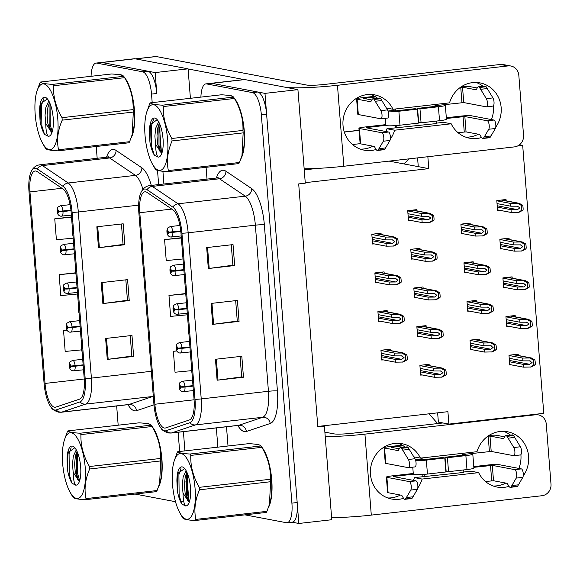 <?xml version="1.0" encoding="UTF-8"?>
<svg xmlns="http://www.w3.org/2000/svg" width="580" height="580" viewBox="0 0 580 580"><rect width="100%" height="100%" fill="white"/><g stroke="black" fill="none" stroke-linecap="round" stroke-linejoin="round"><path stroke-width="0.87" d="M409.386 158.811L403.854 163.915L389.086 161.117L428.787 168.635L305.247 182.664M324.409 426.206L331.774 519.731L298.83 523.472L264.98 93.373L297.924 89.639L305.283 183.164L298.693 183.911L317.825 426.952L324.409 426.206L322.726 425.887L447.912 411.677L448.891 424.096L438.371 422.11L437.639 412.844L438.371 422.11L442.7 422.979M264.98 93.373L211.888 83.317A21.105 7.047 -96.5 0 0 211.156 83.288A21.105 7.047 -96.5 0 1 211.888 83.317L257.774 92.01A21.105 7.047 -96.5 0 1 266.626 114.311L297.177 502.534A21.105 7.047 -96.5 0 1 292.356 522.138L287.086 522.732A21.105 7.047 -96.5 0 0 291.907 503.128L261.355 114.912A21.105 7.047 -96.5 0 0 252.503 92.611L206.618 83.919A21.105 7.047 -96.5 0 0 205.886 83.89A21.105 7.047 -96.5 0 0 200.898 97.106M297.924 89.639L244.832 79.576A21.105 7.047 -96.5 0 0 244.1 79.547L205.886 83.89M291.994 522.174L298.83 523.472M317.782 426.445L322.726 425.887M429.229 365.618L429.127 364.298L419.898 365.349L420.674 375.122L422.138 374.955M509.182 239.504L509.073 238.184L499.851 239.236L500.62 249.001L502.084 248.835M512.22 278.175L512.118 276.856L502.896 277.9L503.665 287.673L505.129 287.506M515.265 316.839L515.163 315.52L505.941 316.571L506.71 326.344L508.174 326.177M518.31 355.511L518.208 354.192L508.979 355.236L509.748 365.008L511.212 364.842M426.184 326.953L426.083 325.634L416.861 326.678L417.629 336.451L419.093 336.284M423.146 288.282L423.037 286.962L413.815 288.013L414.584 297.786L416.048 297.62M420.101 249.618L419.992 248.298L410.771 249.342L411.539 259.115L413.003 258.948M506.137 200.839L506.036 199.52L496.806 200.564L497.575 210.337L499.039 210.17M417.056 210.946L416.955 209.626L407.726 210.678L408.494 220.444L409.959 220.284M390.282 350.537L390.18 349.218L380.959 350.262L381.727 360.035L383.191 359.868M473.28 263.088L473.171 261.769L463.949 262.812L464.718 272.586L466.182 272.419M476.318 301.752L476.216 300.433L466.994 301.484L467.763 311.257L469.227 311.09M479.363 340.424L479.261 339.104L470.032 340.148L470.808 349.921L472.272 349.755M387.244 311.866L387.135 310.546L377.913 311.59L378.682 321.363L380.147 321.197M384.199 273.195L384.09 271.875L374.868 272.926L375.637 282.699L377.101 282.532M470.235 224.417L470.126 223.097L460.904 224.148L461.673 233.921L463.137 233.755M381.154 234.53L381.053 233.211L371.824 234.255L372.592 244.028L374.057 243.861M519.433 144.826L522.689 145.442L543.772 413.33L448.891 424.096M522.689 145.442L517.476 146.037M427.851 156.716L428.787 168.635M418.267 166.641L417.578 157.883L418.267 166.641M352.488 144.536L360.144 143.666L352.488 144.536M429.04 413.815L437.639 423.56M537.718 414.018L537.776 414.765M155.143 72.572L156.788 93.51A21.105 7.047 -96.5 0 0 147.936 71.202L102.051 62.509A21.105 7.047 -96.5 0 0 101.319 62.481A21.105 7.047 -96.5 0 1 102.051 62.509L155.143 72.572L188.087 68.831L134.995 58.776A21.105 7.047 -96.5 0 0 134.263 58.747L96.048 63.082A21.105 7.047 -96.5 0 0 91.06 76.306M188.928 501.852L187.347 481.726A21.105 7.047 -96.5 0 1 186.608 495.349M184.918 450.892L183.403 431.65L184.918 450.892M163.908 183.99L162.915 171.288L163.908 183.99M161.472 153.004L159.442 127.179L161.472 153.004M217.862 447.151L216.347 427.917M190.407 98.303L188.087 68.831M182.156 501.374L183.795 501.678M268.33 507.717A33.763 11.274 -96.5 0 0 271.462 476.905A33.763 11.274 -96.5 0 0 261.718 447.042M259.579 445.099A33.763 11.274 -96.5 0 0 257.571 444.236A33.763 11.274 -96.5 0 0 256.404 444.186A33.763 11.274 -96.5 0 0 255.889 444.28M240.874 158.869A33.763 11.274 -96.5 0 0 244.006 128.057A33.763 11.274 -96.5 0 0 234.262 98.194M232.123 96.244A33.763 11.274 -96.5 0 0 230.115 95.381A33.763 11.274 -96.5 0 0 228.948 95.337A33.763 11.274 -96.5 0 0 228.433 95.432M164.314 428.033A22.511 7.511 83.5 0 1 154.875 404.245L139.794 212.715A22.511 7.511 83.5 0 1 144.949 191.806A22.511 7.511 83.5 0 1 147.088 192.43L172.883 209.829A22.511 7.511 83.5 0 1 180.967 233.03L194.039 399.149A22.511 7.511 83.5 0 1 189.421 419.942L165.626 427.946A22.511 7.511 83.5 0 1 165.097 428.069A22.511 7.511 83.5 0 1 164.314 428.033M164.539 430.824A25.324 8.454 -96.5 0 0 166.01 430.73L189.798 422.726A25.324 8.454 -96.5 0 0 195.003 399.33L181.924 233.211A25.324 8.454 -96.5 0 0 172.833 207.111L147.037 189.711A25.324 8.454 -96.5 0 0 141.005 192.444A25.324 8.454 -96.5 0 0 138.838 212.534L153.91 404.064A25.324 8.454 -96.5 0 0 161.109 428.33A25.324 8.454 -96.5 0 0 164.539 430.824M206.081 167.301L207.009 179.097M226.497 426.764L228.012 445.998M244.941 514.859L286.353 522.703A21.105 7.047 -96.5 0 0 287.086 522.732M215.463 359.274L241.817 356.279L243.462 377.217L217.108 380.212L215.463 359.274M206.676 247.595L233.03 244.6L234.675 265.546L208.321 268.533L206.676 247.595M211.069 303.434L237.423 300.44L239.069 321.378L212.715 324.372L211.069 303.434M176.856 350.907L173.376 351.299L175.022 372.237L191.306 370.685M181.337 237.72L164.582 239.62L166.235 260.565L183.004 258.963M185.266 293.611L168.976 295.459L170.629 316.397L187.398 314.802M239.069 321.378L237.278 321.044M235.676 300.643L237.278 321.081L213.6 324.263A5.626 0.544 175.5 0 1 212.715 324.372M234.675 265.546L232.885 265.205M231.275 244.804L232.885 265.241L209.206 268.424A5.626 0.544 175.5 0 1 208.321 268.533M243.462 377.217L241.671 376.877M240.069 356.482L241.679 376.92L218 380.103A5.626 0.544 175.5 0 1 217.108 380.212M168.976 295.459L185.332 293.9M173.376 351.299L176.893 350.965M164.582 239.62L181.359 238.025M158.492 486.91A33.763 11.274 -96.5 0 0 161.624 456.105A33.763 11.274 -96.5 0 0 151.88 426.242M149.742 424.292A33.763 11.274 -96.5 0 0 147.74 423.429A33.763 11.274 -96.5 0 0 146.566 423.378A33.763 11.274 -96.5 0 0 146.051 423.48M131.036 138.062A33.763 11.274 -96.5 0 0 134.168 107.249A33.763 11.274 -96.5 0 0 124.424 77.386M122.293 75.444A33.763 11.274 -96.5 0 0 120.285 74.573A33.763 11.274 -96.5 0 0 119.11 74.53A33.763 11.274 -96.5 0 0 118.596 74.624M54.477 407.233A22.511 7.511 83.5 0 1 45.037 383.438L29.964 191.915A22.511 7.511 83.5 0 1 35.112 170.999A22.511 7.511 83.5 0 1 37.251 171.622L63.046 189.022A22.511 7.511 83.5 0 1 71.13 212.222L84.201 378.349A22.511 7.511 83.5 0 1 79.583 399.141L55.789 407.146A22.511 7.511 83.5 0 1 55.259 407.262A22.511 7.511 83.5 0 1 54.477 407.233M54.701 410.024A25.324 8.454 -96.5 0 0 56.173 409.922L79.968 401.918A25.324 8.454 -96.5 0 0 85.166 378.53L72.087 212.403A25.324 8.454 -96.5 0 0 62.995 186.303L37.2 168.91A25.324 8.454 -96.5 0 0 31.168 171.637A25.324 8.454 -96.5 0 0 29 191.733L44.073 383.257A25.324 8.454 -96.5 0 0 51.272 407.53A25.324 8.454 -96.5 0 0 54.701 410.024M152.192 102.638L151.518 94.105A21.105 7.047 -96.5 0 0 142.666 71.804L96.78 63.111A21.105 7.047 -96.5 0 0 96.048 63.082M96.244 146.501L97.172 158.297M116.66 405.957L118.175 425.198M135.104 494.059L175.493 501.707M179.648 451.494L178.132 432.252M158.637 184.592L157.521 170.382M105.625 338.466L131.979 335.472L133.632 356.417L107.271 359.404L105.625 338.466M96.838 226.787L123.192 223.8L124.838 244.738L98.484 247.732L96.838 226.787M101.232 282.627L127.585 279.64L129.231 300.578L102.877 303.565L101.232 282.627M67.019 330.1L63.539 330.491L65.185 351.437L81.468 349.885M71.499 216.913L54.745 218.819L56.398 239.757L73.167 238.162M75.429 272.81L59.145 274.659L60.791 295.597L77.568 293.995M129.231 300.578L127.441 300.237M125.838 279.836L127.448 300.281L103.762 303.456A5.626 0.544 175.5 0 1 102.877 303.565M124.838 244.738L123.047 244.398M121.438 223.996L123.047 244.441L99.368 247.617A5.626 0.544 175.5 0 1 98.484 247.732M133.632 356.417L131.834 356.076M130.232 335.675L131.841 356.113L108.163 359.296A5.626 0.544 175.5 0 1 107.271 359.404M59.145 274.659L75.494 273.1M63.539 330.491L67.055 330.158M54.745 218.819L71.521 217.217M372.063 237.3L385.758 239.888L392.979 239.888M392.276 239.83L394.915 241.548L392.544 243.317L386.034 243.382L386.251 246.174L393.929 246.029L397.952 243.905A3.516 3.299 100.7 0 0 398.148 242.396L397.982 240.301A3.516 3.299 100.7 0 0 397.561 238.858L394.226 237.002L385.54 237.097L371.845 234.501M372.563 243.578L386.251 246.174M372.338 240.787L386.034 243.382M385.758 239.888L385.54 237.097M393.269 246.101L396.618 244.057L396.22 239.011L397.561 238.858M396.618 244.057L397.952 243.905M396.22 239.011L392.559 237.031M407.965 213.715L421.66 216.311L428.881 216.311M428.178 216.246L430.817 217.964L428.453 219.733L421.935 219.798L422.16 222.589L429.831 222.444L433.862 220.32A3.516 3.299 100.7 0 0 434.05 218.812L433.884 216.717A3.516 3.299 100.7 0 0 433.463 215.274L430.128 213.425L421.442 213.52L407.747 210.924M180.772 230.992L167.961 232.232L167.794 232.856L167.635 231.456L168.309 232.196A1.762 0.587 -96.5 0 0 167.576 230.412A1.762 0.587 -96.5 0 0 167.112 232.043A1.762 0.587 -96.5 0 0 167.852 233.899A1.762 0.587 -96.5 0 0 168.323 232.348L167.961 232.232M180.779 231.036L171.724 232.007M168.323 232.348A3.516 0.486 -3.7 0 0 172.826 232.355A5.278 1.762 83.5 0 1 171.607 237.024A5.278 1.762 83.5 0 1 171.419 237.017M180.822 231.442L172.826 232.355M408.465 219.994L422.16 222.589M408.24 217.203L421.935 219.798M421.66 216.311L421.442 213.52M429.171 222.524L432.521 220.472L432.122 215.426L433.463 215.274M432.521 220.472L433.862 220.32M432.122 215.426L428.461 213.447M461.143 227.186L474.839 229.781L482.052 229.781M481.349 229.716L483.995 231.435L481.625 233.204L475.114 233.269L475.332 236.06L483.01 235.915L487.033 233.791A3.516 3.299 100.7 0 0 487.229 232.283L487.062 230.188A3.516 3.299 100.7 0 0 486.642 228.745L483.307 226.896L474.621 226.99L460.926 224.395M461.637 233.464L475.332 236.06M461.419 230.673L475.114 233.269M474.839 229.781L474.621 226.99M482.35 235.995L485.699 233.943L485.3 228.897L486.642 228.745M485.699 233.943L487.033 233.791M485.3 228.897L481.639 226.918M497.046 203.602L510.741 206.197L517.962 206.197M517.251 206.132L519.898 207.857L517.527 209.626L511.016 209.685L511.234 212.483L518.912 212.338L522.935 210.214A3.516 3.299 100.7 0 0 523.131 208.698L522.964 206.603A3.516 3.299 100.7 0 0 522.544 205.168L519.209 203.312L510.523 203.406L496.828 200.811M70.934 210.185L58.123 211.424L57.956 212.048L57.797 210.656L58.471 211.388A1.762 0.587 -96.5 0 0 57.739 209.605A1.762 0.587 -96.5 0 0 57.275 211.236A1.762 0.587 -96.5 0 0 58.014 213.099A1.762 0.587 -96.5 0 0 58.486 211.54L58.123 211.424M70.941 210.228L61.886 211.2M58.486 211.54A3.516 0.486 -3.7 0 0 62.988 211.548A5.278 1.762 83.5 0 1 61.77 216.217A5.278 1.762 83.5 0 1 61.581 216.21M70.985 210.642L62.988 211.548M497.538 209.887L511.234 212.483M497.321 207.096L511.016 209.685M510.741 206.197L510.523 203.406M518.252 212.411L521.601 210.359L521.202 205.32L522.544 205.168M521.601 210.359L522.935 210.214M521.202 205.32L517.541 203.341M500.09 242.273L513.786 244.869L521 244.862M520.296 244.804L522.942 246.522L520.572 248.291L514.061 248.356L514.279 251.147L521.949 251.002L525.98 248.878A3.516 3.299 100.7 0 0 526.176 247.37L526.009 245.275A3.516 3.299 100.7 0 0 525.582 243.832L522.254 241.983L513.568 242.077L499.873 239.482M74.008 248.849L61.161 250.096L61.002 250.719L60.842 249.32L61.516 250.06A1.762 0.587 -96.5 0 0 60.784 248.276A1.762 0.587 -96.5 0 0 60.32 249.907A1.762 0.587 -96.5 0 0 61.059 251.763A1.762 0.587 -96.5 0 0 61.531 250.212L61.161 250.096M74.015 248.893L64.931 249.871M61.531 250.212A3.516 0.486 -3.7 0 0 66.033 250.212A5.278 1.762 83.5 0 1 64.808 254.888A5.278 1.762 83.5 0 1 64.626 254.881M74.044 249.306L66.033 250.212M500.584 248.552L514.279 251.147M500.366 245.761L514.061 248.356M513.786 244.869L513.568 242.077M521.297 251.082L524.646 249.03L524.247 243.984L525.582 243.832M524.646 249.03L525.98 248.878M524.247 243.984L520.579 242.005M503.135 280.938L516.831 283.533L524.044 283.533M523.341 283.468L525.98 285.193L523.617 286.962L517.106 287.027L517.324 289.819L524.994 289.674L529.025 287.549A3.516 3.299 100.7 0 0 529.214 286.034L529.054 283.946A3.516 3.299 100.7 0 0 528.626 282.504L525.291 280.647L516.606 280.742L502.911 278.146M77.053 287.52L64.206 288.767L64.046 289.391L63.887 287.992L64.561 288.724A1.762 0.587 -96.5 0 0 63.829 286.94A1.762 0.587 -96.5 0 0 63.365 288.572A1.762 0.587 -96.5 0 0 64.105 290.435A1.762 0.587 -96.5 0 0 64.569 288.876L64.206 288.767M77.06 287.564L67.976 288.536M64.569 288.876A3.516 0.486 -3.7 0 0 69.078 288.883A5.278 1.762 83.5 0 1 67.853 293.56A5.278 1.762 83.5 0 1 67.671 293.552M77.089 287.977L69.078 288.883M503.628 287.223L517.324 289.819M503.411 284.432L517.106 287.027M516.831 283.533L516.606 280.742M524.342 289.746L527.691 287.702L527.292 282.656L528.626 282.504M527.691 287.702L529.025 287.549M527.292 282.656L523.624 280.676M506.18 319.609L519.868 322.204L527.089 322.204M526.386 322.139L529.025 323.857L526.662 325.626L520.144 325.692L520.369 328.483L528.039 328.338L532.07 326.214A3.516 3.299 100.7 0 0 532.259 324.706L532.092 322.611A3.516 3.299 100.7 0 0 531.672 321.168L528.337 319.319L519.651 319.413L505.956 316.818M80.098 326.185L67.251 327.432L67.084 328.055L66.932 326.656L67.599 327.395A1.762 0.587 -96.5 0 0 66.874 325.612A1.762 0.587 -96.5 0 0 66.41 327.243A1.762 0.587 -96.5 0 0 67.142 329.099A1.762 0.587 -96.5 0 0 67.614 327.548L67.251 327.432M80.098 326.236L71.014 327.207M67.614 327.548A3.516 0.486 -3.7 0 0 72.123 327.555A5.278 1.762 83.5 0 1 70.898 332.224A5.278 1.762 83.5 0 1 70.716 332.217M80.134 326.642L72.123 327.555M506.673 325.887L520.369 328.483M506.449 323.096L520.144 325.692M519.868 322.204L519.651 319.413M527.38 328.418L530.729 326.366L530.337 321.32L531.672 321.168M530.729 326.366L532.07 326.214M530.337 321.32L526.669 319.341M509.218 358.273L522.913 360.869L530.135 360.869M529.424 360.811L532.07 362.529L529.699 364.298L523.189 364.363L523.407 367.154L531.084 367.01L535.108 364.885A3.516 3.299 100.7 0 0 535.304 363.37L535.137 361.282A3.516 3.299 100.7 0 0 534.716 359.839L531.382 357.983L522.696 358.077L509.001 355.482M83.143 364.856L70.296 366.103L70.129 366.727L69.97 365.327L70.644 366.06A1.762 0.587 -96.5 0 0 69.912 364.283A1.762 0.587 -96.5 0 0 69.448 365.915A1.762 0.587 -96.5 0 0 70.187 367.771A1.762 0.587 -96.5 0 0 70.658 366.212L70.296 366.103M83.143 364.9L74.059 365.871M70.658 366.212A3.516 0.486 -3.7 0 0 75.161 366.219A5.278 1.762 83.5 0 1 73.943 370.895A5.278 1.762 83.5 0 1 73.761 370.888M83.179 365.313L75.161 366.219M509.711 364.559L523.407 367.154M509.494 361.768L523.189 364.363M522.913 360.869L522.696 358.077M530.424 367.082L533.774 365.037L533.375 359.992L534.716 359.839M533.774 365.037L535.108 364.885M533.375 359.992L529.714 358.012M411.01 252.38L424.705 254.975L431.919 254.975M431.215 254.91L433.862 256.635L431.491 258.404L424.98 258.47L425.198 261.261L432.876 261.116L436.899 258.992A3.516 3.299 100.7 0 0 437.095 257.476L436.928 255.388A3.516 3.299 100.7 0 0 436.508 253.946L433.173 252.09L424.488 252.184L410.792 249.588M183.846 269.656L170.999 270.904L170.839 271.527L170.679 270.128L171.354 270.86A1.762 0.587 -96.5 0 0 170.621 269.084A1.762 0.587 -96.5 0 0 170.157 270.715A1.762 0.587 -96.5 0 0 170.897 272.571A1.762 0.587 -96.5 0 0 171.368 271.012L170.999 270.904M183.853 269.7L174.768 270.671M171.368 271.012A3.516 0.486 -3.7 0 0 175.87 271.019A5.278 1.762 83.5 0 1 174.645 275.696A5.278 1.762 83.5 0 1 174.464 275.688M183.882 270.113L175.87 271.019M411.503 258.665L425.198 261.261M411.285 255.874L424.98 258.47M424.705 254.975L424.488 252.184M432.216 261.188L435.565 259.144L435.167 254.098L436.508 253.946M435.565 259.144L436.899 258.992M435.167 254.098L431.498 252.119M414.055 291.051L427.75 293.647L434.964 293.647M434.26 293.582L436.907 295.3L434.536 297.069L428.025 297.134L428.243 299.925L435.913 299.787L439.945 297.656A3.516 3.299 100.7 0 0 440.14 296.148L439.974 294.053A3.516 3.299 100.7 0 0 439.546 292.617L436.211 290.761L427.533 290.856L413.837 288.26M186.89 308.321L174.043 309.568L173.884 310.191L173.725 308.792L174.399 309.531A1.762 0.587 -96.5 0 0 173.666 307.748A1.762 0.587 -96.5 0 0 173.202 309.379A1.762 0.587 -96.5 0 0 173.942 311.235A1.762 0.587 -96.5 0 0 174.406 309.684L174.043 309.568M186.898 308.371L177.813 309.343M174.406 309.684A3.516 0.486 -3.7 0 0 178.916 309.691A5.278 1.762 83.5 0 1 177.69 314.36A5.278 1.762 83.5 0 1 177.509 314.353M186.927 308.777L178.916 309.691M414.548 297.33L428.243 299.925M414.33 294.538L428.025 297.134M427.75 293.647L427.533 290.856M435.261 299.86L438.611 297.808L438.212 292.762L439.546 292.617M438.611 297.808L439.945 297.656M438.212 292.762L434.543 290.783M417.1 329.723L430.795 332.311L438.009 332.311M437.305 332.253L439.945 333.971L437.581 335.74L431.063 335.805L431.288 338.597L438.959 338.452L442.989 336.327A3.516 3.299 100.7 0 0 443.178 334.82L443.018 332.724A3.516 3.299 100.7 0 0 442.591 331.281L439.256 329.425L430.57 329.52L416.875 326.924M189.936 346.992L177.088 348.239L176.922 348.863L176.769 347.464L177.436 348.196A1.762 0.587 -96.5 0 0 176.712 346.419A1.762 0.587 -96.5 0 0 176.248 348.051A1.762 0.587 -96.5 0 0 176.98 349.907A1.762 0.587 -96.5 0 0 177.451 348.348L177.088 348.239M189.936 347.036L180.851 348.014M177.451 348.348A3.516 0.486 -3.7 0 0 181.96 348.355A5.278 1.762 83.5 0 1 180.735 353.031A5.278 1.762 83.5 0 1 180.554 353.024M189.972 347.449L181.96 348.355M417.593 336.001L431.288 338.597M417.375 333.21L431.063 335.805M430.795 332.311L430.57 329.52M438.306 338.524L441.648 336.48L441.257 331.434L442.591 331.281M441.648 336.48L442.989 336.327M441.257 331.434L437.588 329.454M420.137 368.387L433.833 370.982L441.054 370.982M440.351 370.917L442.989 372.635L440.626 374.404L434.108 374.47L434.333 377.261L442.003 377.123L446.034 374.992A3.516 3.299 100.7 0 0 446.223 373.484L446.056 371.388A3.516 3.299 100.7 0 0 445.636 369.953L442.301 368.097L433.615 368.191L419.92 365.596M192.981 385.657L180.133 386.903L179.967 387.527L179.807 386.128L180.481 386.867A1.762 0.587 -96.5 0 0 179.749 385.084A1.762 0.587 -96.5 0 0 179.285 386.715A1.762 0.587 -96.5 0 0 180.025 388.578A1.762 0.587 -96.5 0 0 180.496 387.02L180.133 386.903M192.981 385.707L183.896 386.679M180.496 387.02A3.516 0.486 -3.7 0 0 184.998 387.027A5.278 1.762 83.5 0 1 183.78 391.696A5.278 1.762 83.5 0 1 183.592 391.688M193.017 386.113L184.998 387.027M420.638 374.673L434.333 377.261M420.413 371.874L434.108 374.47M433.833 370.982L433.615 368.191M441.344 377.196L444.693 375.144L444.295 370.105L445.636 369.953M444.693 375.144L446.034 374.992M444.295 370.105L440.633 368.119M375.108 275.964L388.803 278.56L396.017 278.56M395.313 278.494L397.96 280.212L395.589 281.989L389.078 282.047L389.296 284.838L396.974 284.7L400.998 282.569A3.516 3.299 100.7 0 0 401.193 281.061L401.026 278.965A3.516 3.299 100.7 0 0 400.606 277.53L397.271 275.674L388.586 275.768L374.89 273.173M375.601 282.25L389.296 284.838M375.383 279.458L389.078 282.047M388.803 278.56L388.586 275.768M396.314 284.773L399.663 282.721L399.265 277.682L400.606 277.53M399.663 282.721L400.998 282.569M399.265 277.682L395.596 275.696M378.153 314.635L391.848 317.224L399.062 317.224M398.358 317.166L401.005 318.884L398.634 320.653L392.123 320.718L392.341 323.51L400.012 323.364L404.042 321.24A3.516 3.299 100.7 0 0 404.238 319.732L404.072 317.637A3.516 3.299 100.7 0 0 403.644 316.194L400.309 314.338L391.63 314.433L377.935 311.844M378.646 320.914L392.341 323.51M378.428 318.123L392.123 320.718M391.848 317.224L391.63 314.433M399.359 323.437L402.709 321.392L402.31 316.346L403.644 316.194M402.709 321.392L404.042 321.24M402.31 316.346L398.641 314.367M381.198 353.3L394.893 355.895L402.107 355.895M401.403 355.83L404.042 357.555L401.679 359.325L395.161 359.382L395.386 362.174L403.057 362.036L407.087 359.904A3.516 3.299 100.7 0 0 407.276 358.396L407.116 356.301A3.516 3.299 100.7 0 0 406.689 354.866L403.354 353.01L394.668 353.104L380.973 350.508M381.691 359.586L395.386 362.174M381.473 356.794L395.161 359.382M394.893 355.895L394.668 353.104M402.397 362.108L405.746 360.057L405.355 355.018L406.689 354.866M405.746 360.057L407.087 359.904M405.355 355.018L401.686 353.031M464.188 265.857L477.884 268.446L485.098 268.446M484.394 268.388L487.04 270.106L484.67 271.875L478.159 271.94L478.377 274.731L486.047 274.587L490.078 272.462A3.516 3.299 100.7 0 0 490.274 270.947L490.107 268.859A3.516 3.299 100.7 0 0 489.679 267.416L486.352 265.56L477.666 265.654L463.971 263.059M464.682 272.136L478.377 274.731M464.464 269.345L478.159 271.94M477.884 268.446L477.666 265.654M485.395 274.659L488.744 272.614L488.346 267.568L489.679 267.416M488.744 272.614L490.078 272.462M488.346 267.568L484.677 265.589M467.233 304.522L480.929 307.117L488.142 307.117M487.439 307.052L490.078 308.77L487.715 310.539L481.204 310.605L481.422 313.396L489.092 313.258L493.123 311.126A3.516 3.299 100.7 0 0 493.312 309.618L493.152 307.523A3.516 3.299 100.7 0 0 492.724 306.088L489.389 304.232L480.704 304.326L467.009 301.731M467.726 310.808L481.422 313.396M467.509 308.009L481.204 310.605M480.929 307.117L480.704 304.326M488.44 313.33L491.782 311.279L491.39 306.233L492.724 306.088M491.782 311.279L493.123 311.126M491.39 306.233L487.722 304.254M470.271 343.193L483.966 345.781L491.188 345.781M490.484 345.724L493.123 347.442L490.76 349.211L484.242 349.276L484.467 352.067L492.137 351.922L496.168 349.798A3.516 3.299 100.7 0 0 496.357 348.29L496.19 346.195A3.516 3.299 100.7 0 0 495.769 344.752L492.435 342.896L483.749 342.99L470.054 340.402M470.772 349.472L484.467 352.067M470.547 346.68L484.242 349.276M483.966 345.781L483.749 342.99M491.477 351.995L494.827 349.95L494.435 344.904L495.769 344.752M494.827 349.95L496.168 349.798M494.435 344.904L490.767 342.925M523.211 475.991A28.137 26.383 100.7 0 0 528.605 456.402A28.137 26.383 100.7 0 0 507.493 431.752A28.137 26.383 100.7 0 0 476.999 451.697L420.442 458.12A28.137 26.383 100.7 0 0 402.071 443.714A28.137 26.383 100.7 0 0 370.91 466.45A28.137 26.383 100.7 0 0 391.594 499.01A28.137 26.383 100.7 0 0 403.564 498.343M518.861 468.423A28.137 26.383 100.7 0 0 520.92 454.952A28.137 26.383 100.7 0 0 520.898 454.647M510.494 435.13A28.137 26.383 100.7 0 0 503.585 431.324M413.845 456.873L420.442 458.12M413.446 480.385A28.137 26.383 100.7 0 0 414.403 477.601L463.884 472.424L463.696 469.945M414.403 477.601L422.088 479.058L478.645 472.642A28.137 26.383 100.7 0 0 497.016 487.04A28.137 26.383 100.7 0 0 508.979 486.373M463.855 471.989L470.96 471.185L478.645 472.642M417.796 487.954A28.137 26.383 100.7 0 0 422.088 479.058M325.235 436.66A42.209 4.089 -4.5 0 0 364.921 434.137L371.294 515.105L541.938 495.733A10.549 9.896 100.7 0 0 551 484.148L546.273 424.118A10.549 9.896 100.7 0 0 538.356 414.874A10.549 9.896 100.7 0 0 535.572 414.772L533.89 414.453M364.921 434.137L535.572 414.772M421.45 458.004L421.587 459.824L421.544 459.186L419.449 459.788L423.944 459.643L442.388 457.548L444.795 458.004L445.889 471.961L427.446 474.056A10.549 1.022 -4.5 0 1 413.961 474.498A10.549 1.022 -4.5 0 1 413.322 474.201L394.306 476.361L394.342 476.767M422.748 474.476L422.914 476.637M405.072 447.1A28.137 26.383 100.7 0 0 398.17 443.294M387.81 497.974A28.137 26.383 100.7 0 0 400.388 495.037M493.232 486.011A28.137 26.383 100.7 0 0 505.803 483.067M442.888 422.965L351.966 433.282A14.072 1.363 175.5 0 1 333.978 433.869L324.88 432.143M371.294 515.105A42.209 4.089 175.5 0 1 331.608 517.628M422.856 457.845L423.001 459.737M424.154 474.375L424.357 476.912M462.39 453.357L462.536 455.264M495.755 127.136A28.137 26.383 100.7 0 0 501.156 107.554A28.137 26.383 100.7 0 0 480.037 82.897A28.137 26.383 100.7 0 0 449.543 102.849L392.986 109.265A28.137 26.383 100.7 0 0 374.615 94.866A28.137 26.383 100.7 0 0 343.454 117.602A28.137 26.383 100.7 0 0 364.138 150.155A28.137 26.383 100.7 0 0 376.108 149.488M491.405 119.567A28.137 26.383 100.7 0 0 493.464 106.097A28.137 26.383 100.7 0 0 493.442 105.792M483.038 86.282A28.137 26.383 100.7 0 0 476.137 82.476M386.389 108.018L392.986 109.265M385.99 131.537A28.137 26.383 100.7 0 0 386.947 128.753L436.435 123.569L436.24 121.09M386.947 128.753L394.632 130.21L451.189 123.787A28.137 26.383 100.7 0 0 469.561 138.192A28.137 26.383 100.7 0 0 481.53 137.525M436.399 123.141L443.504 122.329L451.189 123.787M188.094 68.969L244.006 79.561M390.34 139.106A28.137 26.383 100.7 0 0 394.632 130.21M286.15 87.406A42.209 4.089 -4.5 0 0 337.466 85.289L343.839 166.257L514.489 146.885A10.549 9.896 100.7 0 0 523.544 135.292L518.817 75.269A10.549 9.896 100.7 0 0 510.9 66.019A10.549 9.896 100.7 0 0 508.116 65.917L500.424 64.46L324.51 84.433A14.072 1.363 175.5 0 1 306.523 85.014L156.209 56.543L135.575 58.884M337.466 85.289L508.116 65.917M393.994 109.156L394.139 110.976L394.088 110.338L391.993 110.94L396.488 110.787L414.939 108.699L417.339 109.149L418.434 123.112L399.99 125.207A10.549 1.022 -4.5 0 1 386.505 125.642A10.549 1.022 -4.5 0 1 385.867 125.353L366.85 127.513L366.886 127.919M395.292 125.628L395.459 127.781M377.616 98.245A28.137 26.383 100.7 0 0 370.714 94.438M360.354 149.125A28.137 26.383 100.7 0 0 372.933 146.182M465.776 137.155A28.137 26.383 100.7 0 0 478.348 134.219M500.424 64.46A10.549 9.896 -79.3 0 1 503.215 64.561L510.9 66.019M135.394 58.848L155.839 56.528A10.549 3.524 83.5 0 1 156.209 56.543M343.839 166.257A42.209 4.089 175.5 0 1 304.152 168.773M395.4 108.996L395.546 110.881M396.698 125.519L396.901 128.057M434.935 104.509L435.08 106.408M415.729 460.723A10.549 1.022 -4.5 0 0 426.343 460.099L444.795 458.004M491.202 451.428L513.691 455.684A4.495 1.501 83.5 0 0 513.851 455.691L520.434 454.945A4.495 1.501 -96.5 0 0 521.507 451.697A4.495 1.501 -96.5 0 0 520.39 446.767L513.583 435.602A7.032 2.349 -96.5 0 0 512.401 434.913L505.811 435.667A7.032 2.349 -96.5 0 0 504.89 436.45L503.679 438.661L489.991 436.073L491.202 451.428L462.477 454.539M473.838 467.335L492.304 465.385L493.507 480.74L507.196 483.336L508.798 486.076A7.032 2.349 -96.5 0 0 510.364 487.338A7.032 2.349 -96.5 0 0 510.98 486.99L511.857 485.569L518.447 484.822L522.805 477.362A4.495 1.501 -96.5 0 0 523.124 472.483A4.495 1.501 -96.5 0 0 521.376 468.894L514.793 469.648L492.304 465.385M473.78 466.617L488.099 464.986A8.439 0.819 -4.5 0 1 498.887 464.638L521.376 468.894M385.78 463.391L408.276 467.654A4.495 1.501 83.5 0 0 408.429 467.654L415.019 466.907A4.495 1.501 -96.5 0 0 416.085 463.659A4.495 1.501 -96.5 0 0 414.976 458.729L408.161 447.564A7.032 2.349 -96.5 0 0 406.979 446.883L400.388 447.629A7.032 2.349 -96.5 0 0 399.468 448.412L398.257 450.624L384.576 448.036L385.78 463.391A8.439 0.819 175.5 0 1 385.272 463.159L384.069 447.803A8.439 0.819 -4.5 0 0 384.576 448.036M394.306 476.361L393.472 476.6L415.962 480.863L409.371 481.61L386.882 477.347A8.439 0.819 -4.5 0 1 386.374 477.115A8.439 0.819 -4.5 0 1 391.906 475.904L413.264 473.483M487.925 436.16L489.991 436.073M399.25 448.818L391.079 447.245L403.201 445.774M415.483 459.875L421.544 459.186M493.507 480.74L485.467 481.509M384.069 447.803A8.439 0.819 -4.5 0 1 389.601 446.593L402.194 445.164M400.388 447.629A7.032 2.349 -96.5 0 1 401.57 448.311L408.385 459.483A4.495 1.501 83.5 0 1 409.495 464.406A4.495 1.501 83.5 0 1 408.429 467.654M401.57 448.311L408.161 447.564M402.709 450.123L409.299 449.37M518.447 484.822L517.563 486.243L510.98 486.99M510.364 487.338L516.954 486.584A7.032 2.349 -96.5 0 0 517.563 486.243M386.882 477.347L388.092 492.703L401.773 495.298L403.375 498.046A7.032 2.349 -96.5 0 0 404.949 499.3A7.032 2.349 -96.5 0 0 405.558 498.959L410.792 490.071L417.382 489.324A4.495 1.501 -96.5 0 0 417.701 484.445A4.495 1.501 -96.5 0 0 415.962 480.863M388.092 492.703A8.439 0.819 175.5 0 1 387.578 492.471L386.374 477.115M409.371 481.61A4.495 1.501 83.5 0 1 411.111 485.192A4.495 1.501 83.5 0 1 410.792 490.071M489.107 435.37A8.439 0.819 -4.5 0 1 496.582 435.319L504.665 436.856M404.949 499.3L411.532 498.553A7.032 2.349 -96.5 0 0 412.148 498.205L405.558 498.959M406.442 497.531L413.033 496.784L412.148 498.205M413.033 496.784L417.382 489.324M514.793 469.648A4.495 1.501 83.5 0 1 516.534 473.229A4.495 1.501 83.5 0 1 516.214 478.108L511.857 485.569M505.811 435.667A7.032 2.349 -96.5 0 1 506.992 436.349L513.808 447.513A4.495 1.501 83.5 0 1 514.917 452.443A4.495 1.501 83.5 0 1 513.851 455.691M506.992 436.349L513.583 435.602M508.131 438.154L514.721 437.407M462.485 454.568L465.784 454.655L463.478 455.155L445.027 457.25L447.426 457.707L465.878 455.612A10.549 1.022 -4.5 0 0 472.794 454.096A10.549 1.022 -4.5 0 0 470.387 453.64M445.027 457.25L446.129 471.207L448.528 471.663L466.98 469.568A10.549 1.022 -4.5 0 0 473.889 468.06L472.794 454.096M447.426 457.707L448.528 471.663M388.274 111.875A10.549 1.022 -4.5 0 0 398.888 111.244L417.339 109.149M463.746 102.573L486.236 106.836A4.495 1.501 83.5 0 0 486.395 106.843L492.978 106.089A4.495 1.501 -96.5 0 0 494.051 102.841A4.495 1.501 -96.5 0 0 492.935 97.911L486.127 86.746A7.032 2.349 -96.5 0 0 484.945 86.065L478.355 86.811A7.032 2.349 -96.5 0 0 477.434 87.594L476.224 89.813L462.536 87.218L463.746 102.573L435.022 105.691L438.328 105.799L436.022 106.299L417.571 108.395L419.971 108.851L438.422 106.756A10.549 1.022 -4.5 0 0 445.338 105.248A10.549 1.022 -4.5 0 0 442.939 104.791M446.382 118.487L464.848 116.537L466.052 131.892L479.74 134.48L481.342 137.228A7.032 2.349 -96.5 0 0 482.908 138.482A7.032 2.349 -96.5 0 0 483.524 138.141L484.409 136.713L490.992 135.966L495.349 128.506A4.495 1.501 -96.5 0 0 495.668 123.627A4.495 1.501 -96.5 0 0 493.928 120.046L487.338 120.792L464.848 116.537M446.325 117.762L460.643 116.138A8.439 0.819 -4.5 0 1 471.431 115.782L493.928 120.046M358.331 114.543L380.821 118.799A4.495 1.501 83.5 0 0 380.973 118.806L387.563 118.059A4.495 1.501 -96.5 0 0 388.629 114.811A4.495 1.501 -96.5 0 0 387.52 109.881L380.705 98.716A7.032 2.349 -96.5 0 0 379.523 98.027L372.94 98.781A7.032 2.349 -96.5 0 0 372.019 99.564L370.801 101.775L357.12 99.187L358.331 114.543A8.439 0.819 175.5 0 1 357.817 114.303L356.613 98.948A8.439 0.819 -4.5 0 0 357.12 99.187M366.85 127.513L366.016 127.752L388.506 132.008L381.915 132.762L359.426 128.499A8.439 0.819 -4.5 0 1 358.918 128.267A8.439 0.819 -4.5 0 1 364.45 127.056L385.809 124.627M460.469 87.305L462.536 87.218M371.795 99.97L363.624 98.397L375.746 96.925M388.027 111.019L394.088 110.338M466.052 131.892L458.012 132.653M356.613 98.948A8.439 0.819 -4.5 0 1 362.145 97.737L374.738 96.309M372.94 98.781A7.032 2.349 -96.5 0 1 374.114 99.463L380.929 110.628A4.495 1.501 83.5 0 1 382.039 115.558A4.495 1.501 83.5 0 1 380.973 118.806M374.114 99.463L380.705 98.716M375.253 101.268L381.843 100.521M490.992 135.966L490.107 137.395L483.524 138.141M482.908 138.482L489.498 137.736A7.032 2.349 -96.5 0 0 490.107 137.395M359.426 128.499L360.637 143.854L374.317 146.443L375.92 149.19A7.032 2.349 -96.5 0 0 377.493 150.452A7.032 2.349 -96.5 0 0 378.102 150.104L383.337 141.223L389.927 140.476A4.495 1.501 -96.5 0 0 390.246 135.597A4.495 1.501 -96.5 0 0 388.506 132.008M360.637 143.854A8.439 0.819 175.5 0 1 360.129 143.623L358.918 128.267M381.915 132.762A4.495 1.501 83.5 0 1 383.655 136.344A4.495 1.501 83.5 0 1 383.337 141.223M461.651 86.514A8.439 0.819 -4.5 0 1 469.126 86.471L477.209 88M377.493 150.452L384.076 149.698A7.032 2.349 -96.5 0 0 384.692 149.357L378.102 150.104M378.986 148.683L385.577 147.936L384.692 149.357M385.577 147.936L389.927 140.476M487.338 120.792A4.495 1.501 83.5 0 1 489.078 124.374A4.495 1.501 83.5 0 1 488.759 129.253L484.409 136.713M478.355 86.811A7.032 2.349 -96.5 0 1 479.537 87.493L486.352 98.665A4.495 1.501 83.5 0 1 487.461 103.588A4.495 1.501 83.5 0 1 486.395 106.843M479.537 87.493L486.127 86.746M480.675 89.306L487.265 88.552M417.571 108.395L418.673 122.358L421.073 122.815L439.524 120.72A10.549 1.022 -4.5 0 0 446.433 119.204L445.338 105.248M419.971 108.851L421.073 122.815M262.392 448.224A33.415 11.151 83.5 0 1 271.317 476.695A33.415 11.151 83.5 0 1 268.852 506.231M125.099 78.568A33.415 11.151 83.5 0 1 134.024 107.032A33.415 11.151 83.5 0 1 131.559 136.576M234.936 99.368A33.415 11.151 83.5 0 1 243.861 127.839A33.415 11.151 83.5 0 1 241.396 157.383M152.554 427.416A33.415 11.151 83.5 0 1 161.479 455.887A33.415 11.151 83.5 0 1 159.014 485.424M195.076 488.548A33.06 11.034 -96.5 0 0 185.846 457.084A33.06 11.034 -96.5 0 0 174.109 461.23A33.06 11.034 -96.5 0 0 172.492 484.271A33.06 11.034 -96.5 0 0 180.003 513.119A33.06 11.034 -96.5 0 0 191.516 516.135A33.06 11.034 -96.5 0 0 195.076 488.548M199.506 489.803C195.09 499.996 193.858 509.863 195.815 519.412A37.983 12.68 -96.5 0 1 195.177 520.507L266.278 512.437A37.983 12.68 -96.5 0 0 266.916 511.342L269.425 504.433L270.613 481.726L199.506 489.803A37.983 12.68 -96.5 0 0 199.418 488.57A37.983 12.68 -96.5 0 0 199.31 487.33L270.418 479.261C270.773 468.299 267.924 457.656 261.877 447.332A37.983 12.68 -96.5 0 0 261.043 445.955C260.173 444.824 256.092 444.048 248.82 443.642L177.712 451.711C178.611 452.849 182.685 453.618 189.943 454.024L261.043 445.955M269.425 504.433L269.881 502.918A33.06 11.034 -96.5 0 0 271.505 479.877A33.06 11.034 -96.5 0 0 263.994 451.03L261.877 447.332L190.776 455.401C190.421 466.363 193.263 477.007 199.31 487.33M190.776 455.401A37.983 12.68 -96.5 0 0 189.943 454.024M177.712 451.711A37.983 12.68 -96.5 0 0 177.074 452.806L174.109 461.23M270.613 481.726A37.983 12.68 -96.5 0 0 270.519 480.494A37.983 12.68 -96.5 0 0 270.418 479.261M186.107 470.67L183.142 476.992L182.338 484.909L183.004 493.116L188.942 502.012L189.363 501.91M186.862 472.163L185.237 476.76L184.433 484.677L185.1 492.87L187.42 500.257L189.203 501.932M190.494 487.686A19.655 6.561 -96.5 0 0 184.019 467.886A19.655 6.561 -96.5 0 0 176.9 481.074L177.379 490.912C178.393 496.538 179.88 500.91 181.83 504.042L185.462 505.934A19.655 6.561 -96.5 0 0 188.167 504.411A19.655 6.561 -96.5 0 0 190.494 487.686M184.657 468.546L178.14 473.273L176.9 481.074M185.462 505.934C184.005 504.245 183.186 499.974 183.004 493.116M195.815 519.412L266.916 511.342M180.003 513.119L182.113 516.816A37.983 12.68 -96.5 0 0 182.946 518.194C183.838 519.332 187.92 520.101 195.177 520.507M187.355 473.302L187.521 494.58L189.493 501.512M180.96 468.502L178.908 474.621L179.147 495.53L181.83 504.042M186.361 473.171L186.47 494.704L188.399 501.512M178.35 472.627L177.864 474.737L177.379 490.912M57.782 118.893A33.06 11.034 -96.5 0 0 48.553 87.428A33.06 11.034 -96.5 0 0 36.816 91.575A33.06 11.034 -96.5 0 0 35.199 114.615A33.06 11.034 -96.5 0 0 42.71 143.463A33.06 11.034 -96.5 0 0 54.23 146.479A33.06 11.034 -96.5 0 0 57.782 118.893M62.212 120.147C57.797 130.333 56.572 140.208 58.522 149.756A37.983 12.68 -96.5 0 1 57.884 150.851L128.985 142.781A37.983 12.68 -96.5 0 0 129.623 141.687L132.131 134.778L133.32 112.071L62.212 120.147A37.983 12.68 -96.5 0 0 62.125 118.907A37.983 12.68 -96.5 0 0 62.024 117.675L133.125 109.606C133.48 98.644 130.638 88 124.591 77.677A37.983 12.68 -96.5 0 0 123.757 76.299C122.88 75.168 118.806 74.392 111.527 73.979L40.419 82.056C41.318 83.186 45.392 83.962 52.65 84.368L123.757 76.299M132.131 134.778L132.588 133.262A33.06 11.034 -96.5 0 0 134.212 110.222A33.06 11.034 -96.5 0 0 126.701 81.367L124.591 77.677L53.483 85.746C53.128 96.708 55.977 107.351 62.024 117.675M53.483 85.746A37.983 12.68 -96.5 0 0 52.65 84.368M40.419 82.056A37.983 12.68 -96.5 0 0 39.781 83.15L36.816 91.575M133.32 112.071A37.983 12.68 -96.5 0 0 133.226 110.838A37.983 12.68 -96.5 0 0 133.125 109.606M48.814 101.014L45.856 107.336L45.051 115.253L45.711 123.46L51.649 132.356L52.069 132.254M49.568 102.508L47.944 107.097L47.139 115.014L47.806 123.214L50.127 130.601L51.91 132.276M53.2 118.023A19.655 6.561 -96.5 0 0 46.726 98.23A19.655 6.561 -96.5 0 0 39.607 111.418L40.085 121.256C41.108 126.882 42.587 131.254 44.537 134.386L48.169 136.278A19.655 6.561 -96.5 0 0 50.873 134.756A19.655 6.561 -96.5 0 0 53.2 118.023M47.364 98.89L40.846 103.617L39.607 111.418M48.169 136.278C46.712 134.589 45.892 130.319 45.711 123.46M58.522 149.756L129.623 141.687M42.71 143.463L44.819 147.16A37.983 12.68 -96.5 0 0 45.653 148.538C46.552 149.669 50.627 150.445 57.884 150.851M50.061 103.639L50.228 124.925L52.2 131.856M43.667 98.847L41.622 104.965L41.861 125.874L44.537 134.386M49.068 103.516L49.177 125.048L51.105 131.856M41.064 102.972L40.571 105.081L40.085 121.256M167.62 139.7A33.06 11.034 -96.5 0 0 158.391 108.235A33.06 11.034 -96.5 0 0 146.653 112.375A33.06 11.034 -96.5 0 0 145.036 135.423A33.06 11.034 -96.5 0 0 152.547 164.27A33.06 11.034 -96.5 0 0 164.06 167.279A33.06 11.034 -96.5 0 0 167.62 139.7M172.05 140.947C167.635 151.141 166.402 161.015 168.359 170.563A37.983 12.68 -96.5 0 1 167.721 171.658L238.822 163.589A37.983 12.68 -96.5 0 0 239.46 162.494L241.969 155.578L243.158 132.878L172.05 140.947A37.983 12.68 -96.5 0 0 171.963 139.715A37.983 12.68 -96.5 0 0 171.861 138.475L242.962 130.406C243.317 119.444 240.475 108.801 234.421 98.477A37.983 12.68 -96.5 0 0 233.588 97.106C232.718 95.968 228.636 95.2 221.364 94.787L150.256 102.856C151.155 103.994 155.23 104.77 162.487 105.176L233.588 97.106M241.969 155.578L242.425 154.07A33.06 11.034 -96.5 0 0 244.049 131.022A33.06 11.034 -96.5 0 0 236.538 102.174L234.421 98.477L163.321 106.546C162.965 117.508 165.807 128.151 171.861 138.475M163.321 106.546A37.983 12.68 -96.5 0 0 162.487 105.176M150.256 102.856A37.983 12.68 -96.5 0 0 149.618 103.95L146.653 112.375M243.158 132.878A37.983 12.68 -96.5 0 0 243.063 131.645A37.983 12.68 -96.5 0 0 242.962 130.406M158.652 121.822L155.694 128.144L154.882 136.061L155.549 144.26L161.487 153.156L161.907 153.062M159.406 123.315L157.782 127.904L156.977 135.821L157.644 144.021L159.964 151.402L161.748 153.084M163.038 138.83A19.655 6.561 -96.5 0 0 156.564 119.038A19.655 6.561 -96.5 0 0 149.444 132.225L149.923 142.064C150.945 147.682 152.424 152.061 154.374 155.194L158.006 157.086A19.655 6.561 -96.5 0 0 160.711 155.563A19.655 6.561 -96.5 0 0 163.038 138.83M157.202 119.697L150.684 124.424L149.444 132.225M158.006 157.086C156.549 155.397 155.73 151.119 155.549 144.26M168.359 170.563L239.46 162.494M152.547 164.27L154.657 167.968A37.983 12.68 -96.5 0 0 155.491 169.338C156.39 170.476 160.464 171.252 167.721 171.658M159.899 124.446L160.065 145.732L162.037 152.663M153.504 119.647L151.46 125.766L151.692 146.682L154.374 155.194M158.905 124.323L159.014 145.848L160.943 152.663M150.894 123.772L150.409 125.889L149.923 142.064M85.238 467.748A33.06 11.034 -96.5 0 0 76.009 436.276A33.06 11.034 -96.5 0 0 64.271 440.423A33.06 11.034 -96.5 0 0 62.654 463.471A33.06 11.034 -96.5 0 0 70.165 492.318A33.06 11.034 -96.5 0 0 81.678 495.327A33.06 11.034 -96.5 0 0 85.238 467.748M89.668 468.995C85.253 479.189 84.02 489.056 85.978 498.611A37.983 12.68 -96.5 0 1 85.34 499.706L156.44 491.63A37.983 12.68 -96.5 0 0 157.078 490.535L159.587 483.626L160.776 460.926L89.668 468.995A37.983 12.68 -96.5 0 0 89.581 467.763A37.983 12.68 -96.5 0 0 89.48 466.523L160.58 458.454C160.935 447.492 158.094 436.849 152.04 426.525A37.983 12.68 -96.5 0 0 151.206 425.147C150.336 424.016 146.254 423.248 138.982 422.834L67.874 430.904C68.773 432.042 72.848 432.81 80.105 433.224L151.206 425.147M159.587 483.626L160.044 482.118A33.06 11.034 -96.5 0 0 161.668 459.07A33.06 11.034 -96.5 0 0 154.157 430.222L152.04 426.525L80.939 434.594C80.584 445.556 83.426 456.199 89.48 466.523M80.939 434.594A37.983 12.68 -96.5 0 0 80.105 433.224M67.874 430.904A37.983 12.68 -96.5 0 0 67.236 431.998L64.271 440.423M160.776 460.926A37.983 12.68 -96.5 0 0 160.682 459.693A37.983 12.68 -96.5 0 0 160.58 458.454M76.27 449.863L73.312 456.192L72.5 464.109L73.167 472.309L79.105 481.204L79.525 481.103M77.024 451.363L75.4 455.952L74.595 463.87L75.262 472.062L77.582 479.45L79.366 481.132M80.656 466.878A19.655 6.561 -96.5 0 0 74.182 447.078A19.655 6.561 -96.5 0 0 67.062 460.274L67.541 470.112C68.563 475.73 70.042 480.11 71.992 483.234L75.625 485.134A19.655 6.561 -96.5 0 0 78.329 483.611A19.655 6.561 -96.5 0 0 80.656 466.878M74.82 447.738L68.302 452.465L67.062 460.274M75.625 485.134C74.167 483.445 73.348 479.167 73.167 472.309M85.978 498.611L157.078 490.535M70.165 492.318L72.275 496.016A37.983 12.68 -96.5 0 0 73.109 497.386C74.008 498.524 78.082 499.293 85.34 499.706M77.517 452.494L77.684 473.78L79.656 480.711M71.122 447.695L69.078 453.814L69.31 474.73L71.992 483.234M76.524 452.371L76.632 473.896L78.561 480.711M68.52 451.82L68.027 453.937L67.541 470.112M317.514 168.388L304.239 169.897M244.832 79.576L206.618 83.919M134.995 58.776L96.78 63.111M359.085 130.399L344.31 132.073M154.875 404.245L194.09 399.794M216.376 178.038A35.17 11.738 83.5 0 1 223.8 170.303A35.17 11.738 83.5 0 1 225.932 171.223L251.72 188.623A35.17 11.738 83.5 0 1 264.357 224.873L277.428 390.992A35.17 11.738 83.5 0 1 270.207 423.487L246.413 431.491A35.17 11.738 83.5 0 1 237.8 425.481M147.037 189.711A7.032 6.38 -56 0 1 152.264 186.398L219.465 178.77A28.137 9.396 -96.5 0 0 217.761 178.031A28.137 9.396 -96.5 0 0 216.789 177.987L218.109 177.48M181.924 233.211A7.032 0.681 -4.5 0 0 188.159 232.79L201.231 398.917A28.137 9.396 83.5 0 1 195.453 424.908L171.666 432.912A28.137 9.396 83.5 0 1 171.006 433.057L238.206 425.43A28.137 9.396 -96.5 0 0 238.866 425.285L262.66 417.281A28.137 9.396 -96.5 0 0 268.438 391.29L255.36 225.163A28.137 9.396 -96.5 0 0 245.26 196.163L219.465 178.77A7.032 6.38 124 0 0 225.932 171.223M166.01 430.73A7.032 6.612 -108.6 0 0 171.666 432.912L238.866 425.285A7.032 6.612 71.4 0 1 246.413 431.491M277.428 390.992A7.032 0.681 175.5 0 0 268.438 391.29L201.231 398.917A7.032 0.681 175.5 0 1 195.003 399.33M172.833 207.111A7.032 6.38 -56 0 1 178.053 203.79A28.137 9.396 83.5 0 1 188.159 232.79L255.36 225.163A7.032 0.681 175.5 0 1 264.357 224.873M270.207 423.487A7.032 6.612 71.4 0 0 262.66 417.281L195.453 424.908A7.032 6.612 -108.6 0 1 189.798 422.726M141.005 192.444C142.905 188.457 145.768 186.18 149.582 185.614A28.137 9.396 83.5 0 1 152.264 186.398L178.053 203.79L245.26 196.163A7.032 6.38 124 0 0 251.72 188.623M291.907 503.128L297.177 502.534M261.355 114.912L266.626 114.311M252.503 92.611L257.774 92.01M139.794 212.715L171.781 209.09M211.954 303.333L213.6 324.263M216.347 359.172L218 380.103M207.56 247.493L209.206 268.424M45.037 383.438L84.252 378.986M106.539 157.231A35.17 11.738 83.5 0 1 113.97 149.495A35.17 11.738 83.5 0 1 116.094 150.423L141.89 167.816A35.17 11.738 83.5 0 1 151.293 185.426M37.2 168.91A7.032 6.38 -56 0 1 42.427 165.59L109.627 157.963A28.137 9.396 -96.5 0 0 107.924 157.224A28.137 9.396 -96.5 0 0 106.952 157.18L108.272 156.68M72.087 212.403A7.032 0.681 -4.5 0 0 78.322 211.99L91.394 378.109A28.137 9.396 83.5 0 1 85.615 404.101L61.828 412.104A28.137 9.396 83.5 0 1 61.168 412.257L128.369 404.63A28.137 9.396 -96.5 0 0 129.028 404.477L152.823 396.474A28.137 9.396 -96.5 0 0 153.294 396.278M56.173 409.922A7.032 6.612 -108.6 0 0 61.828 412.104L129.028 404.477A7.032 6.612 71.4 0 1 136.576 410.684A35.17 11.738 83.5 0 1 127.962 404.673M151.329 371.309L91.394 378.109A7.032 0.681 175.5 0 1 85.166 378.53M62.995 186.303A7.032 6.38 -56 0 1 68.215 182.99A28.137 9.396 83.5 0 1 78.322 211.99L138.642 205.139M153.309 396.437A7.032 6.612 71.4 0 0 152.823 396.474L85.615 404.101A7.032 6.612 -108.6 0 1 79.968 401.918M31.168 171.637C33.067 167.649 35.931 165.373 39.745 164.814A28.137 9.396 83.5 0 1 42.427 165.59L68.215 182.99L135.423 175.363L109.627 157.963A7.032 6.38 124 0 0 116.094 150.423M153.975 404.833L136.576 410.684M184.527 482.045L185.411 481.944M186.456 481.828L187.347 481.726M151.518 94.105L156.788 93.51M142.666 71.804L147.936 71.202M142.926 189.377A28.137 9.396 -96.5 0 0 135.423 175.363A7.032 6.38 124 0 0 141.89 167.816M29.964 191.915L61.944 188.282M102.116 282.525L103.762 303.456M106.51 338.365L108.163 359.296M97.723 226.686L99.368 247.617M182.497 252.46A1.762 0.587 -96.5 0 0 182.279 253.96A1.762 0.587 -96.5 0 0 182.743 255.591M376.289 233.747L393.211 236.959M372.237 239.468L392.544 243.317M179.93 225.46L170.411 226.541A5.278 1.762 83.5 0 1 170.6 226.548A5.278 1.762 83.5 0 1 172.789 231.899M412.191 210.17L429.113 213.375M408.139 215.89L428.453 219.733M72.659 231.652A1.762 0.587 -96.5 0 0 72.442 233.16A1.762 0.587 -96.5 0 0 72.906 234.784M465.37 223.641L482.292 226.845M461.317 229.361L481.625 233.204M70.093 204.653L60.581 205.733A5.278 1.762 83.5 0 1 60.762 205.74A5.278 1.762 83.5 0 1 62.952 211.091M501.272 200.056L518.194 203.261M497.22 205.777L517.527 209.626M73.573 243.274L63.619 244.405A5.278 1.762 83.5 0 1 63.807 244.412A5.278 1.762 83.5 0 1 65.997 249.762M504.317 238.728L521.239 241.932M500.264 244.448L520.572 248.291M76.618 281.945L66.664 283.069A5.278 1.762 83.5 0 1 66.845 283.076A5.278 1.762 83.5 0 1 69.042 288.427M507.362 277.392L524.284 280.597M503.302 283.113L523.617 286.962M79.656 320.61L69.709 321.74A5.278 1.762 83.5 0 1 69.89 321.748A5.278 1.762 83.5 0 1 72.087 327.098M510.4 316.064L527.329 319.268M506.347 321.784L526.662 325.626M82.701 359.281L72.754 360.412A5.278 1.762 83.5 0 1 72.935 360.419A5.278 1.762 83.5 0 1 75.132 365.762M513.445 354.728L530.366 357.933M509.392 360.448L529.699 364.298M183.41 264.081L173.456 265.212A5.278 1.762 83.5 0 1 173.637 265.219A5.278 1.762 83.5 0 1 175.834 270.563M415.236 248.835L432.158 252.039M411.184 254.555L431.491 258.404M186.456 302.745L176.501 303.876A5.278 1.762 83.5 0 1 176.682 303.884A5.278 1.762 83.5 0 1 178.879 309.234M418.282 287.506L435.203 290.711M414.229 293.226L434.536 297.069M189.493 341.417L179.546 342.548A5.278 1.762 83.5 0 1 179.727 342.555A5.278 1.762 83.5 0 1 181.924 347.899M421.326 326.17L438.248 329.382M417.266 331.89L437.581 335.74M192.538 380.081L182.591 381.212A5.278 1.762 83.5 0 1 182.772 381.22A5.278 1.762 83.5 0 1 184.962 386.57M424.364 364.842L441.286 368.046M420.311 370.562L440.626 374.404M185.535 291.131A1.762 0.587 -96.5 0 0 185.325 292.632A1.762 0.587 -96.5 0 0 185.781 294.263M379.334 272.419L396.256 275.623M375.282 278.139L395.589 281.989M188.58 329.795A1.762 0.587 -96.5 0 0 188.369 331.296A1.762 0.587 -96.5 0 0 188.826 332.927M382.379 311.09L399.301 314.295M378.32 316.803L398.634 320.653M191.625 368.467A1.762 0.587 -96.5 0 0 191.414 369.967A1.762 0.587 -96.5 0 0 191.871 371.599M385.424 349.755L402.346 352.959M381.364 355.475L401.679 359.325M75.704 270.324A1.762 0.587 -96.5 0 0 75.487 271.824A1.762 0.587 -96.5 0 0 75.951 273.455M468.415 262.305L485.337 265.51M464.363 268.025L484.67 271.875M78.742 308.988A1.762 0.587 -96.5 0 0 78.532 310.496A1.762 0.587 -96.5 0 0 78.989 312.12M471.46 300.976L488.382 304.181M467.4 306.697L487.715 310.539M81.787 347.659A1.762 0.587 -96.5 0 0 81.577 349.16A1.762 0.587 -96.5 0 0 82.034 350.791M474.498 339.641L491.42 342.852M470.445 345.361L490.76 349.211M426.343 460.099L427.446 474.056M489.404 451.486L488.193 436.131M392 447.049L392.029 447.455M491.709 480.798L490.506 465.443M408.385 459.483L414.976 458.729M516.214 478.108L522.805 477.362M513.808 447.513L520.39 446.767M465.878 455.612L466.98 469.568M398.888 111.244L399.99 125.207M461.948 102.631L460.738 87.275M364.544 98.194L364.581 98.6M464.254 131.95L463.05 116.594M380.929 110.628L387.52 109.881M488.759 129.253L495.349 128.506M486.352 98.665L492.935 97.911M438.422 106.756L439.524 120.72M315.825 168.468L304.232 169.78M359.078 130.282L344.274 131.965M161.109 428.33C161.769 429.889 164.125 431.433 168.171 432.955L171.006 433.057M149.582 185.614L216.789 177.987M239.605 425.626L238.206 425.43M51.272 407.53C51.932 409.088 54.288 410.625 58.333 412.148L61.168 412.257M180.764 501.526L182.519 501.33M39.745 164.814L106.952 157.18M129.775 404.825L128.369 404.63M182.388 251.075L182.098 254.178L182.831 256.693M376.761 233.696L394.226 237.002M170.411 226.541C165.989 228.665 168.193 227.904 166.968 230.13C166.67 234.073 167.852 236.357 170.491 236.981L181.192 235.937M412.663 210.112L430.128 213.425M72.551 230.267L72.261 233.37L72.993 235.893M465.841 223.583L483.307 226.896M60.581 205.733C56.151 207.865 58.355 207.096 57.13 209.329C56.84 213.266 58.014 215.55 60.653 216.18L71.355 215.129M501.743 200.006L519.209 203.312M63.619 244.405C59.196 246.529 61.4 245.768 60.175 247.993C59.878 251.938 61.052 254.221 63.698 254.845L74.4 253.801M504.788 238.67L522.254 241.983M66.664 283.069C62.241 285.2 64.445 284.432 63.213 286.665C62.923 290.602 64.097 292.885 66.743 293.516L77.444 292.465M507.826 277.341L525.291 280.647M69.709 321.74C65.286 323.865 67.49 323.103 66.258 325.329C65.968 329.273 67.142 331.557 69.788 332.18L80.489 331.137M510.871 316.006L528.337 319.319M72.754 360.412C68.324 362.536 70.528 361.768 69.303 364.001C69.013 367.938 70.187 370.221 72.826 370.852L83.527 369.808M513.916 354.677L531.382 357.983M173.456 265.212C169.034 267.337 171.238 266.568 170.012 268.801C169.715 272.738 170.89 275.021 173.536 275.652L184.237 274.608M415.708 248.784L433.173 252.09M176.501 303.876C172.079 306.001 174.283 305.239 173.05 307.473C172.76 311.409 173.935 313.693 176.581 314.324L187.282 313.272M418.745 287.455L436.211 290.761M179.546 342.548C175.124 344.672 177.328 343.904 176.095 346.137C175.805 350.074 176.98 352.357 179.619 352.988L190.327 351.944M421.79 326.119L439.256 329.425M182.591 381.212C178.161 383.344 180.365 382.575 179.14 384.808C178.85 388.745 180.025 391.029 182.664 391.659L193.365 390.608M424.836 364.791L442.301 368.097M185.426 289.746L185.143 292.842L185.868 295.365M379.806 272.368L397.271 275.674M188.471 328.411L188.188 331.513L188.913 334.029M382.843 311.032L400.309 314.338M191.516 367.082L191.233 370.178L191.958 372.701M385.888 349.704L403.354 353.01M75.588 268.939L75.306 272.042L76.031 274.558M468.887 262.254L486.352 265.56M78.633 307.61L78.351 310.706L79.076 313.229M471.924 300.926L489.389 304.232M81.678 346.274L81.396 349.377L82.121 351.893M474.969 339.59L492.435 342.896M535.289 414.294L538.356 414.874M412.764 467.168L413.322 474.201M385.309 118.313L385.867 125.353M257.056 444.468L258.056 444.352M119.763 74.813L120.763 74.697M229.6 95.613L230.601 95.504M147.219 423.661L148.219 423.545"/></g></svg>
